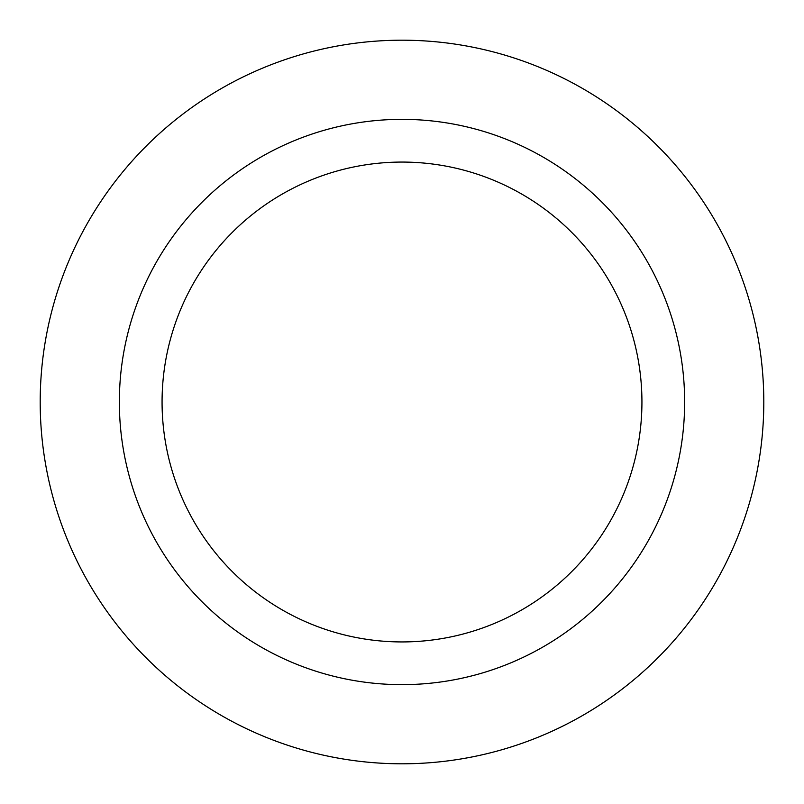 <?xml version="1.0" encoding="UTF-8"?>
<svg xmlns="http://www.w3.org/2000/svg" width="804" height="804" viewBox="0 0 804 804"><rect width="100%" height="100%" fill="white"/><g stroke="black" fill="none" stroke-linecap="round" stroke-linejoin="round"><path stroke-width="1.21" d="M641.934 402A239.934 239.934 0 0 0 402 162.066A239.934 239.934 0 0 0 162.066 402A239.934 239.934 0 0 0 402 641.934A239.934 239.934 0 0 0 641.934 402M684.646 402A282.646 282.646 0 0 0 260.677 157.222A282.646 282.646 0 0 0 260.677 646.778A282.646 282.646 0 0 0 684.646 402M763.8 402A361.8 361.8 0 0 0 221.1 88.671A361.8 361.8 0 0 0 221.1 715.329A361.8 361.8 0 0 0 763.8 402"/></g></svg>
